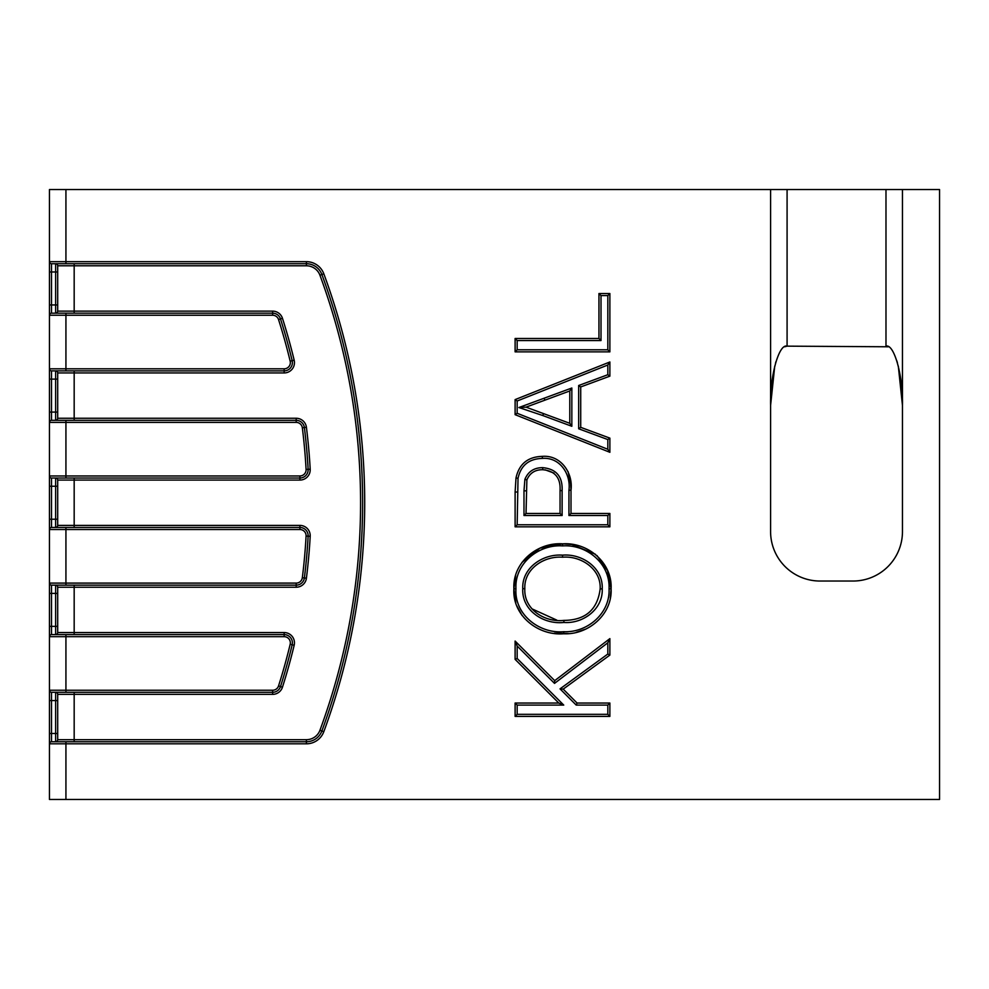 <?xml version="1.0" encoding="UTF-8"?>
<svg xmlns="http://www.w3.org/2000/svg" width="989" height="989" viewBox="0 0 989 989"><rect width="100%" height="100%" fill="white"/><g stroke="black" fill="none" stroke-linecap="round" stroke-linejoin="round"><path stroke-width="1.48" d="M786.873 189.554L902.463 189.554L902.463 531.587A49.45 49.45 0 0 1 853.013 581.038L820.042 581.038A49.45 49.45 0 0 1 770.592 531.587L770.592 189.554L65.929 189.554L65.929 261.677L306.405 261.677A18.544 18.544 0 0 1 323.811 273.792A661.394 661.394 0 0 1 323.811 731.687A18.544 18.544 0 0 1 306.405 743.815L65.929 743.815L65.929 799.446L939.55 799.446L939.55 189.554L902.463 189.554M65.929 799.446L49.45 799.446L49.45 743.815A2.065 2.065 0 0 1 51.515 741.75L65.929 741.75L51.515 741.75L51.515 733.504L55.631 733.504L55.631 700.546L51.515 700.546L51.515 733.504L49.45 733.504L49.45 743.815L49.45 189.554L65.929 189.554M770.592 189.554L787.083 189.554L787.083 346.15L888.369 346.78M49.45 261.677L49.45 271.975L51.515 271.975L51.515 304.946L55.631 304.946L55.631 271.975L51.515 271.975L51.515 263.729A2.065 2.065 0 0 1 49.45 261.677L65.929 261.677L65.929 263.729L51.515 263.729M284.164 632.552A10.298 10.298 0 0 1 294.178 645.261A607.827 607.827 0 0 1 282.458 687.182A10.298 10.298 0 0 1 272.643 694.365L74.175 694.365L74.175 739.685L306.405 739.685A14.427 14.427 0 0 0 319.942 730.265A657.277 657.277 0 0 0 319.942 275.226A14.427 14.427 0 0 0 306.405 265.794L57.696 265.794L57.696 311.127A2.065 2.065 0 0 1 55.631 313.179L65.929 313.179L51.515 313.179L51.515 304.946L49.45 304.946L49.45 315.244A2.065 2.065 0 0 1 51.515 313.179L272.643 313.179A8.246 8.246 0 0 1 280.505 318.928A605.763 605.763 0 0 1 292.175 360.701A8.246 8.246 0 0 1 284.164 370.875L51.515 370.875L51.515 412.079L55.631 412.079L55.631 379.121L49.45 379.121L49.45 368.81A2.065 2.065 0 0 0 51.515 370.875A2.065 2.065 0 0 1 49.45 368.81L284.164 368.81A6.181 6.181 0 0 0 290.173 361.183A603.698 603.698 0 0 0 278.539 319.546A6.181 6.181 0 0 0 272.643 315.244L65.929 315.244L65.929 370.875L55.631 370.875A2.065 2.065 0 0 1 57.696 372.94L57.696 418.26L296.193 418.26A10.298 10.298 0 0 1 306.417 427.285A607.827 607.827 0 0 1 310.2 469.206A10.298 10.298 0 0 1 299.914 480.073L74.175 480.073L74.175 525.406L299.914 525.406A10.298 10.298 0 0 1 310.2 536.273A607.827 607.827 0 0 1 306.417 578.194A10.298 10.298 0 0 1 296.193 587.219L74.175 587.219L74.175 632.552L284.164 632.552L284.164 634.604A8.246 8.246 0 0 1 292.175 644.779A605.763 605.763 0 0 1 280.505 686.564A8.246 8.246 0 0 1 272.643 692.3L51.515 692.3L65.929 692.3L65.929 690.235L272.643 690.235A6.181 6.181 0 0 0 278.539 685.933A603.698 603.698 0 0 0 290.173 644.296A6.181 6.181 0 0 0 284.164 636.669L65.929 636.669L65.929 690.235L49.45 690.235A2.065 2.065 0 0 0 51.515 692.3L51.515 700.546L49.45 700.546M51.515 420.325L51.515 412.079L49.45 412.079L49.45 422.39A2.065 2.065 0 0 1 51.515 420.325L296.193 420.325A8.246 8.246 0 0 1 304.377 427.545A605.763 605.763 0 0 1 308.135 469.318A8.246 8.246 0 0 1 299.914 478.021L51.515 478.021L51.515 519.225L55.631 519.225L55.631 486.254L49.45 486.254M609.879 438.127L609.879 452.307L515.108 414.675L515.108 399.605L609.879 361.974L609.879 376.154L580.716 386.946L580.716 427.347L609.879 438.127L607.827 439.561L578.664 428.781L578.664 385.512L607.827 374.72L609.879 376.154M596.96 555.521L607.53 570.628L611.103 588.801C612.451 614.317 588.467 634.963 563.742 633.764C538.201 636.001 512.141 615.541 513.884 588.752C512.438 562.556 537.447 542.034 562.642 543.839C587.874 542.046 612.488 562.716 611.103 588.801L610.275 597.912M609.879 703.031L609.879 716.395L515.108 716.395L515.108 703.031L558.773 703.031L515.108 659.354L515.108 641.057L554.705 680.655L609.879 638.622L609.879 655.089L563.198 689.123L577.069 703.031L609.879 703.031L607.827 705.083L576.216 705.083L560.034 688.876L607.827 654.038L607.827 642.788L554.52 683.387L554.705 680.655M609.879 513.464L609.879 526.828L515.108 526.828L515.108 492.015L515.998 477.959C519.077 463.989 527.854 456.782 542.355 456.362C560.924 454.853 573.274 473.063 570.999 490.247L570.999 513.464L609.879 513.464L607.827 515.529L568.935 515.529L568.935 490.26C571.098 474.151 559.823 456.918 542.355 458.414C528.942 458.772 520.832 465.411 518.026 478.317L517.16 524.776L515.108 526.828M609.879 293.535L609.879 351.861L515.108 351.861L515.108 338.485L598.951 338.485L598.951 293.535L609.879 293.535L607.827 295.587L601.003 295.587L601.003 340.55L598.951 338.485M898.309 366.103L902.463 405.428C903.204 376.104 894.13 343.504 885.983 346.15L885.983 189.554M784.685 346.78L787.083 346.15C778.924 343.504 769.862 376.104 770.592 405.428L774.746 366.103M775.524 363.161L775.994 361.566M896.825 360.8L897.419 362.753M585.698 629.078L576.278 632.305M568.329 633.578L554.273 633.207M522.068 615.479L516.814 605.861M515.801 602.783L513.884 588.752L515.665 575.586M521.957 562.42L539.945 548.178L562.642 543.839L571.827 544.494M571.963 544.506L595.539 554.322M562.642 545.903C538.535 544.173 514.564 563.582 515.949 588.739C514.28 614.54 539.326 633.875 563.755 631.699C587.392 632.836 610.324 613.279 609.039 588.814C610.324 563.582 586.662 544.185 562.642 545.903L562.642 543.839M602.227 588.863C603.154 609.199 583.016 623.948 563.903 622.452C543.678 624.727 521.611 610.497 522.761 588.665C521.809 567.599 543.196 553.642 562.556 555.15C582.014 553.444 603.29 567.797 602.227 588.863L600.162 588.863C601.225 568.959 580.914 555.558 562.556 557.215C544.284 555.756 523.886 568.749 524.825 588.665C523.713 609.496 544.89 622.576 563.903 620.4C585.451 620.202 597.541 609.694 600.162 588.863M531.822 608.779L556.745 620.091M517.16 492.015L515.108 492.015L515.998 477.959L518.026 478.317M568.045 471.555L570.752 483.856M570.752 483.942L570.999 490.247L568.935 490.26M526.037 513.464L523.985 515.529L523.985 490.816L524.899 479.319C528.175 471.518 534.109 467.624 542.714 467.661C556.251 468.922 562.716 476.562 562.123 490.593L560.058 490.606C560.751 477.811 554.965 470.851 542.726 469.726C535.086 469.639 529.795 473.039 526.877 479.912L526.037 513.464L560.058 513.464L560.058 490.606M553.964 473.088L545.075 469.824M518.891 407.53L526.037 407.147L543.542 413.612L542.726 415.516L518.891 407.53L571.84 388.009L569.788 390.964L526.037 407.147L569.788 423.317L569.788 390.964M74.175 692.3L74.175 694.365L57.696 694.365L57.696 739.685A2.065 2.065 0 0 1 55.631 741.75L306.405 741.75A16.479 16.479 0 0 0 321.87 730.97A659.329 659.329 0 0 0 321.87 274.509A16.479 16.479 0 0 0 306.405 263.729L65.929 263.729M49.45 626.371L55.631 626.371L55.631 593.4L51.515 593.4L51.515 634.604L284.164 634.604A8.246 8.246 0 0 1 292.175 644.779A605.763 605.763 0 0 1 280.505 686.564A8.246 8.246 0 0 1 272.643 692.3L272.643 690.235M65.929 585.154L51.515 585.154A2.065 2.065 0 0 1 49.45 583.102L296.193 583.102A6.181 6.181 0 0 0 302.337 577.687A603.698 603.698 0 0 0 306.083 536.05A6.181 6.181 0 0 0 299.914 529.523L65.929 529.523L65.929 585.154L296.193 585.154L296.193 583.102M65.929 527.471L65.929 529.523L49.45 529.523A2.065 2.065 0 0 1 51.515 527.471L299.914 527.471A8.246 8.246 0 0 1 308.135 536.162A605.763 605.763 0 0 1 304.377 577.935A8.246 8.246 0 0 1 296.193 585.154A8.246 8.246 0 0 0 304.377 577.935L306.417 578.194M57.696 519.225L55.631 519.225L55.631 527.471A2.065 2.065 0 0 0 57.696 525.406L57.696 480.073A2.065 2.065 0 0 0 55.631 478.021A2.065 2.065 0 0 1 57.696 480.073L74.175 480.073L74.175 478.021M74.175 634.604L74.175 632.552L57.696 632.552A2.065 2.065 0 0 1 55.631 634.604A2.065 2.065 0 0 0 57.696 632.552L57.696 587.219A2.065 2.065 0 0 0 55.631 585.154L55.631 593.4L57.696 593.4M65.929 420.325L55.631 420.325L65.929 420.325L65.929 475.956L299.914 475.956A6.181 6.181 0 0 0 306.083 469.429A603.698 603.698 0 0 0 302.337 427.804A6.181 6.181 0 0 0 296.193 422.39L49.45 422.39M49.45 636.669A2.065 2.065 0 0 1 51.515 634.604A2.065 2.065 0 0 0 49.45 636.669L65.929 636.669L65.929 634.604M49.45 475.956A2.065 2.065 0 0 0 51.515 478.021A2.065 2.065 0 0 1 49.45 475.956L65.929 475.956L65.929 478.021M57.696 694.365A2.065 2.065 0 0 0 55.631 692.3L55.631 700.546L57.696 700.546M57.696 412.079L55.631 412.079L55.631 420.325A2.065 2.065 0 0 0 57.696 418.26M306.405 739.685L306.405 741.75A16.479 16.479 0 0 0 321.87 730.97A659.329 659.329 0 0 0 362.629 502.746A659.329 659.329 0 0 1 321.87 730.97A659.329 659.329 0 0 0 321.87 274.509A16.479 16.479 0 0 0 306.405 263.729A16.479 16.479 0 0 1 321.87 274.509L323.811 273.792M57.696 265.794A2.065 2.065 0 0 0 55.631 263.729L55.631 271.975L57.696 271.975M598.951 293.535L601.003 295.587M601.003 340.55L517.16 340.55L515.108 338.485M609.879 351.861L607.827 349.797L607.827 295.587M517.16 340.55L517.16 349.797L515.108 351.861M580.716 386.946L578.664 385.512M580.716 427.347L578.664 428.781M607.827 374.72L607.827 365.015L609.879 361.974M607.827 365.015L517.16 401.002L515.108 399.605M609.879 452.307L607.827 449.278L607.827 439.561M517.16 401.002L517.16 413.278L515.108 414.675M569.788 423.317L571.84 426.284L542.726 415.516M542.355 458.414L542.355 456.362M570.999 513.464L568.935 515.529M609.879 526.828L607.827 524.776L607.827 515.529M526.877 479.912L524.899 479.319M542.714 467.661L542.726 469.726M562.123 490.593L562.123 515.529L560.058 513.464M611.103 588.801L609.039 588.814M563.742 633.764L563.755 631.699M515.949 588.739L513.884 588.752M562.556 557.215L562.556 555.15M524.825 588.665L522.761 588.665M563.903 622.452L563.903 620.4M609.879 638.622L607.827 642.788M609.879 655.089L607.827 654.038M554.52 683.387L517.16 646.027L515.108 641.057M563.198 689.123L560.034 688.876M517.16 646.027L517.16 658.501L515.108 659.354M577.069 703.031L576.216 705.083M517.16 658.501L563.742 705.083L558.773 703.031M563.742 705.083L517.16 705.083L515.108 703.031M609.879 716.395L607.827 714.33L607.827 705.083M517.16 705.083L517.16 714.33L515.108 716.395M272.643 315.244L272.643 313.179A8.246 8.246 0 0 1 280.505 318.928A605.763 605.763 0 0 1 292.175 360.701L294.178 360.219A10.298 10.298 0 0 1 284.164 372.94L74.175 372.94L74.175 420.325M319.942 275.226L321.87 274.509A16.479 16.479 0 0 0 306.405 263.729L306.405 261.677M296.193 422.39L296.193 420.325A8.246 8.246 0 0 1 304.377 427.545A605.763 605.763 0 0 1 308.135 469.318L310.2 469.206M299.914 529.523L299.914 525.406M290.173 361.183L292.175 360.701A8.246 8.246 0 0 1 284.164 370.875L284.164 372.94M306.083 469.429L308.135 469.318A8.246 8.246 0 0 1 299.914 478.021L299.914 480.073M299.914 527.471A8.246 8.246 0 0 1 308.135 536.162A605.763 605.763 0 0 1 304.377 577.935L302.337 577.687M517.16 714.33L607.827 714.33M517.16 524.776L607.827 524.776M562.123 515.529L523.985 515.529M517.16 413.278L607.827 449.278M571.84 388.009L571.84 426.284M517.16 349.797L607.827 349.797M74.175 263.729L74.175 311.127L272.643 311.127A10.298 10.298 0 0 1 282.458 318.297A607.827 607.827 0 0 1 294.178 360.219M55.631 313.179L55.631 304.946L57.696 304.946M57.696 379.121L55.631 379.121L55.631 370.875A2.065 2.065 0 0 1 57.696 372.94L74.175 372.94L74.175 370.875M57.696 486.254L55.631 486.254L55.631 478.021M49.45 519.225L51.515 519.225L51.515 527.471M51.515 585.154L51.515 593.4L49.45 593.4M55.631 634.604L55.631 626.371L57.696 626.371M74.175 741.75L74.175 739.685L57.696 739.685A2.065 2.065 0 0 1 55.631 741.75L55.631 733.504L57.696 733.504M57.696 311.127L74.175 311.127L74.175 313.179M65.929 313.179L65.929 315.244L49.45 315.244M57.696 525.406L74.175 525.406L74.175 527.471M74.175 585.154L74.175 587.219L57.696 587.219M65.929 741.75L65.929 743.815L49.45 743.815A2.065 2.065 0 0 1 51.515 741.75M306.083 536.05L310.2 536.273M284.164 634.604L284.164 636.669M294.178 645.261L290.173 644.296M299.914 475.956L299.914 478.021M282.458 687.182L278.539 685.933M302.337 427.804L306.417 427.285M306.405 741.75L306.405 743.815M319.942 730.265L323.811 731.687M284.164 368.81L284.164 370.875M278.539 319.546L282.458 318.297M296.193 587.219L296.193 585.154M272.643 694.365L272.643 692.3M296.193 420.325L296.193 418.26M306.405 265.794L306.405 263.729M272.643 313.179L272.643 311.127M544.16 398.246L544.877 400.174M526.037 490.841L523.985 490.816"/></g></svg>
